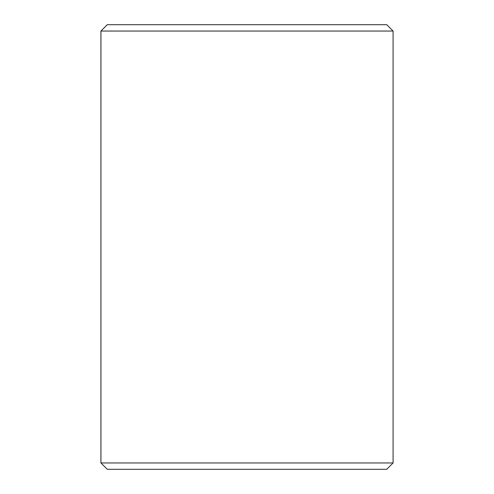 <?xml version="1.0" encoding="UTF-8"?>
<svg xmlns="http://www.w3.org/2000/svg" width="494" height="494" viewBox="0 0 494 494"><rect width="100%" height="100%" fill="white"/><g stroke="black" fill="none" stroke-linecap="round" stroke-linejoin="round"><path stroke-width="0.74" d="M107.291 469.3L386.734 469.3L393.082 462.946L393.082 31.054L386.734 24.7L107.266 24.7L100.918 31.054L100.918 462.946L107.291 469.3L100.937 462.946L100.937 31.054L107.291 24.7M393.082 31.054L100.937 31.054M393.082 462.946L100.937 462.946"/></g></svg>
